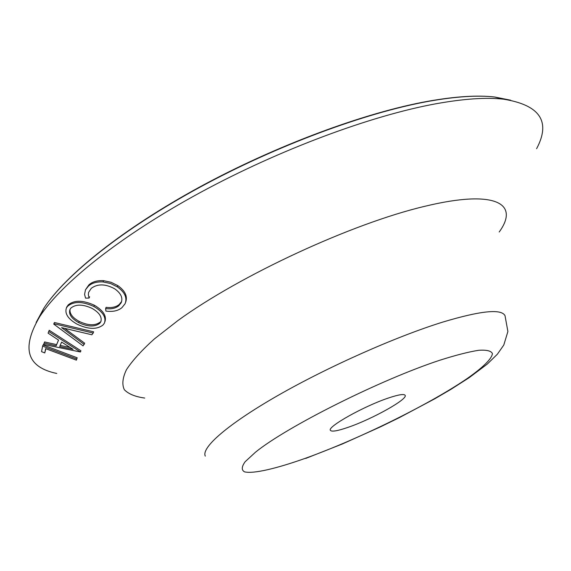 <?xml version="1.0" encoding="UTF-8"?>
<svg xmlns="http://www.w3.org/2000/svg" width="571" height="571" viewBox="0 0 571 571"><rect width="100%" height="100%" fill="white"/><g stroke="black" fill="none" stroke-linecap="round" stroke-linejoin="round"><path stroke-width="0.86" d="M42.611 346.119L43.075 344.927L77.171 357.774L76.4 360.151L45.637 348.624L44.781 352.935L41.54 351.65L42.611 346.119L76.721 358.973L76.4 360.151M45.837 348.703L44.781 352.935M64.68 328.425L84.686 343.221L83.059 345.876L53.717 324.071L53.952 323.75L93.173 333.057L91.867 334.777L61.597 327.64L84.23 344.449M53.717 324.071L54.431 322.515L93.63 331.822L93.173 333.057M89.583 296.784L89.105 298.041L85.557 298.141L84.572 294.422L85.479 289.797L88.398 286.171C91.831 283.023 96.72 281.61 103.066 281.931L110.56 283.523L117.355 286.885C124.799 292.195 127.383 297.805 125.099 303.729L121.923 307.669C118.09 310.867 112.744 312.009 105.892 311.088L105.642 308.576L106.099 307.319C111.659 308.047 116.041 307.105 119.232 304.493L121.609 301.509M85.479 289.797L88.876 284.915C92.274 281.767 97.156 280.354 103.537 280.668L111.024 282.26L117.819 285.621C125.163 290.825 127.768 296.385 125.634 302.295M94.329 305.221L93.858 306.477C102.844 311.795 106.363 317.326 104.429 323.086L103.087 324.935C97.034 329.724 88.384 329.481 77.142 324.2C68.085 319.039 64.509 313.607 66.422 307.912L68.092 305.014C74.073 299.961 82.816 300.032 94.329 305.221C103.308 310.538 106.827 316.077 104.886 321.837L104.878 321.866M48.085 333.143L49.22 330.274L80.918 350.78L80.461 351.993L43.624 344.427L44.138 343.135L56.144 345.833L58.549 340.102L48.085 333.143L48.742 331.487L80.461 351.993M43.624 344.427L44.609 341.936L56.608 344.627L58.52 340.08M536.604 148.681C551.051 121.559 540.023 105.057 503.522 99.183C486.292 97.227 463.759 98.762 435.923 103.772C371.121 115.585 279.469 149.573 200.285 192.534C121.081 235.552 61.854 282.938 39.899 316.355C21.048 348.16 26.666 367.196 56.757 373.455M348.474 427.201C372.485 418.957 408.037 399.115 405.146 395.332C404.075 393.726 398.422 394.647 388.194 398.094C363.798 406.238 326.94 426.951 330.402 430.341C331.68 431.997 337.711 430.948 348.474 427.201M105.642 308.576C111.202 309.304 115.585 308.361 118.775 305.756L121.152 302.773C123.108 297.891 120.959 293.237 114.692 288.812C105.471 283.794 97.67 283.623 91.296 288.305L88.555 292.459L88.362 294.936L89.105 298.041M119.232 304.493L118.775 305.756M117.819 285.621L117.355 286.885M103.537 280.668L103.066 281.931M88.876 284.915L88.398 286.171M68.092 305.014L67.606 306.263C73.616 301.21 82.367 301.281 93.858 306.477M70.947 308.019L69.99 309.411C68.37 314.021 71.282 318.425 78.712 322.644C87.691 326.869 94.7 327.104 99.725 323.336L100.739 321.894C102.345 317.219 99.468 312.722 92.102 308.397C82.966 304.172 75.914 304.05 70.947 308.019M66.907 306.663L66.422 307.912L67.606 306.263M70.04 309.318C69.484 313.679 72.531 317.712 79.183 321.402C88.155 325.634 95.157 325.863 100.182 322.094L99.725 323.336M79.183 321.402L78.712 322.644M54.431 322.515L53.952 323.75M59.684 346.611L73.088 349.345L61.618 342.079L59.684 346.611M49.22 330.274L48.742 331.487M56.608 344.627L56.144 345.833M44.609 341.936L44.138 343.135M60.191 345.419L70.047 347.446M77.171 357.774L76.721 358.973M305.742 458.42L342.35 443.981L380.493 426.844L399.315 417.644L434.795 398.779L450.819 389.415L469.112 377.717L487.249 364.098L497.377 354.213L503.786 345.041L507.89 331.508L505.028 315.713C501.452 308.59 480.746 310.703 442.896 322.051C396.195 336.519 328.104 366.746 277.906 395.496C227.601 424.296 201.028 447.728 205.296 456.115M439.884 360.215C380.464 379.701 286.621 426.78 255.423 452.253L245.159 461.718C241.569 466.671 241.34 470.04 244.467 471.832C253.324 474.066 276.592 468.584 306.677 457.835C360.208 438.435 430.298 403.904 467.777 378.123C483.023 367.367 491.859 358.752 492.423 353.613C491.246 350.865 486.663 349.759 478.676 350.287C468.741 351.85 455.808 355.155 439.884 360.215M499.182 232.012C519.796 203.797 495.978 189.001 424.681 206.338C352.193 223.418 240.391 275.108 177.959 320.524L154.37 338.938C141.629 350.43 132.322 360.679 126.448 369.701C122.537 377.895 121.837 384.576 124.357 389.736C128.546 394.019 135.341 396.788 144.727 398.051M510.645 100.203L494.664 97.006C477.72 95.071 455.679 96.513 428.543 101.338C365.361 112.73 276.535 145.591 199.793 187.288C123.029 229.035 65.458 275.258 43.903 308.162L36.13 322.487M503.522 99.183L494.664 97.006C477.442 95.007 455.23 96.428 428.014 101.267C364.769 112.637 276.236 145.405 199.714 186.988C123.186 228.671 65.736 274.737 43.903 308.162L39.899 316.355M121.602 301.524L121.152 302.773M101.103 320.902L100.746 321.873"/></g></svg>

